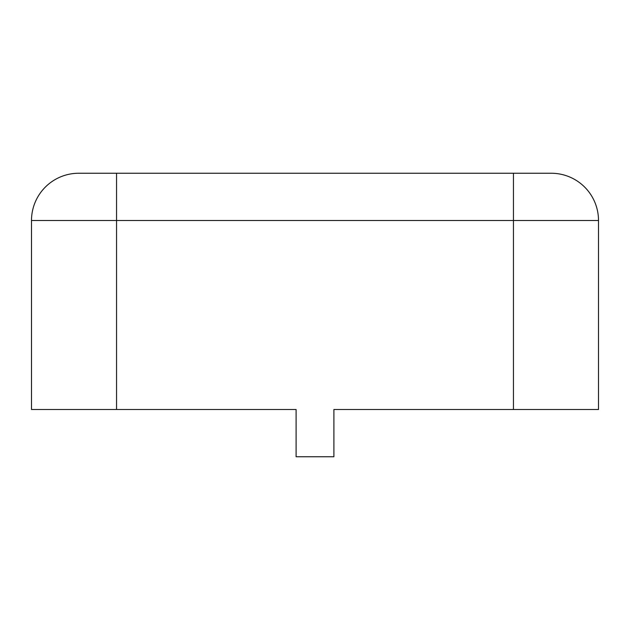 <?xml version="1.0" encoding="UTF-8"?>
<svg xmlns="http://www.w3.org/2000/svg" width="630" height="630" viewBox="0 0 630 630"><rect width="100%" height="100%" fill="white"/><g stroke="black" fill="none" stroke-linecap="round" stroke-linejoin="round"><path stroke-width="0.94" d="M513.45 173.25L78.75 173.25A47.25 47.25 0 0 0 31.5 220.5L31.5 409.5L296.1 409.5L296.1 456.75L333.9 456.75L333.9 409.5L598.5 409.5L598.5 220.5A47.25 47.25 0 0 0 551.25 173.25L513.45 173.25L513.45 220.5L598.5 220.5M116.55 173.25L116.55 220.5L513.45 220.5L513.45 409.5M31.5 220.5L116.55 220.5L116.55 409.5"/></g></svg>
